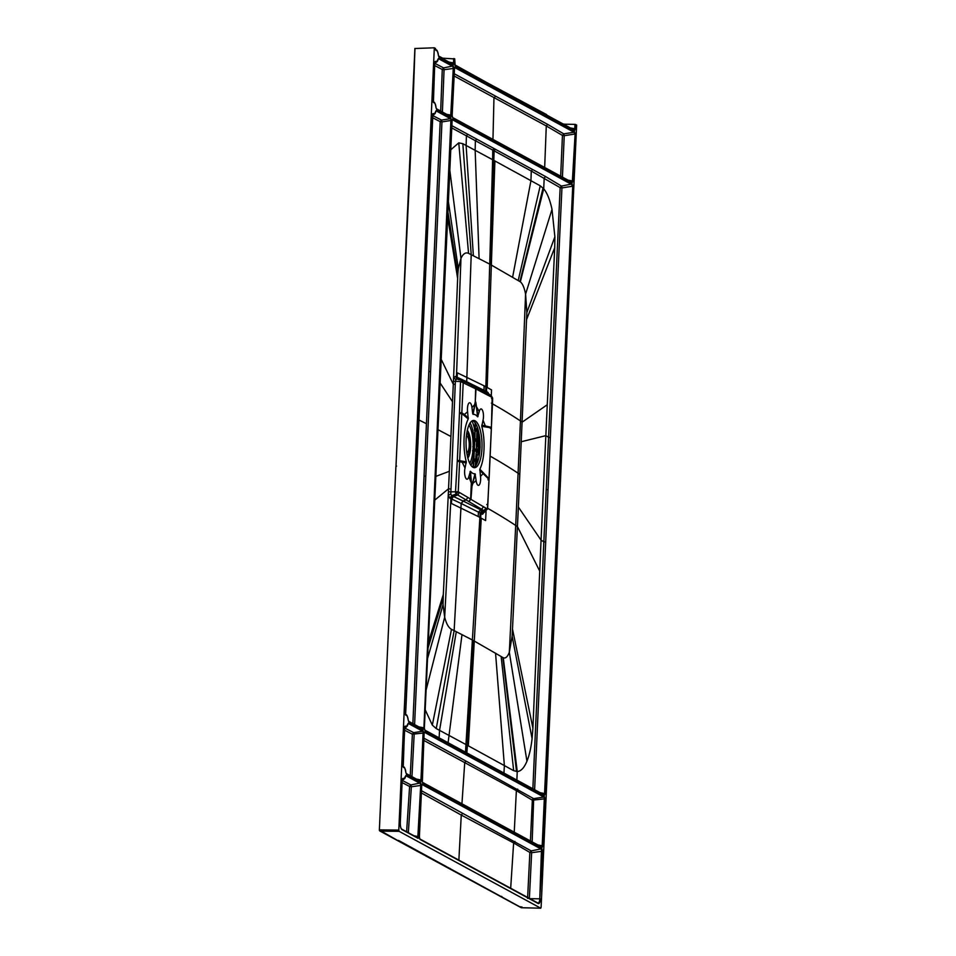 <?xml version="1.0" encoding="UTF-8"?>
<svg xmlns="http://www.w3.org/2000/svg" width="956" height="956" viewBox="0 0 956 956"><rect width="100%" height="100%" fill="white"/><g stroke="black" fill="none" stroke-linecap="round" stroke-linejoin="round"><path stroke-width="1.43" d="M575.536 124.447L575.345 128.833L574.747 128.749L574.95 124.364L576.635 125.045L541.108 907.328M574.95 124.364L564.721 124.22L564.697 124.842M562.941 123.945L564.721 124.22M546.641 115.043L561.865 123.3M546.653 114.624L492.71 85.765M454.686 64.769L487.56 82.981M454.721 58.937L442.64 58.173L438.505 55.974M435.721 50.059L435.422 48.398L434.323 47.8L414.964 48.505L412.968 105.734L400.731 361.798L412.968 105.734L414.964 48.505M434.323 47.8L398.795 830.083L399.106 831.326L540.714 908.176L521.474 907.722L521.88 906.874L521.474 907.722L398.425 840.372M438.35 55.161L438.947 56.918L453.311 64.709L438.947 56.918M438.828 56.547L452.917 64.207L454.112 63.036L453.311 64.709M454.518 63.323L455.128 65.701L454.721 58.866M575.345 128.833L574.544 130.518L574.747 128.749L570.362 127.925M541.741 847.064L422.564 782.701L421.955 780.263L424.094 733.372L424.882 731.698L544.299 796.515L544.908 798.953L542.781 845.845L541.992 847.518L541.598 847.016L542.781 845.845M419.385 836.99L419.995 839.368L419.385 836.93L421.716 785.593L422.516 783.92L541.933 848.737L542.542 851.175L539.782 898.819A5.234 1.769 -91.1 0 1 538.025 903.085A5.234 1.769 -91.1 0 1 537.977 903.073M452.14 115.545L452.75 117.923L452.152 115.485L454.566 67.398M452.63 117.552L571.784 182.226L572.967 181.054L572.178 182.739L452.75 117.923M562.427 177.123L564.231 135.704L574.508 134.079L574.496 131.725L575.094 134.163L572.967 181.054M437.92 59.392L438.457 58.651L452.821 66.442L453.275 68.27L450.694 116.477L436.581 109.139L435.984 107.442C435.207 103.368 434.442 101.647 433.725 102.256A6.19 2.091 88.9 0 0 433.415 102.268L434.765 62.797L435.745 61.292L435.052 61.59M446.763 114.338L451.734 115.258L450.945 116.931L436.581 109.139M434.765 63.335L443.596 67.9L453.252 65.928L453.861 68.366L451.734 115.258M438.147 59.308L438.9 58.125L453.252 65.928M408.164 719.952L408.2 719.976C407.399 715.936 406.635 714.216 405.906 714.825A6.19 2.091 88.9 0 0 405.607 714.837L432.889 113.991A6.19 2.091 88.9 0 0 433.952 114.601L436.522 110.346L450.885 118.15L451.495 120.587L423.914 727.815L422.887 729.046M408.762 721.708L408.2 719.976L408.762 721.708L423.126 729.5M404.567 727.647L405.559 726.082L404.866 726.381M407.734 724.17L408.272 723.441L422.636 731.232L423.066 730.707L423.675 733.144L421.548 780.036L420.365 781.207L406.396 773.93L405.798 772.233C405.021 768.158 404.257 766.437 403.528 767.047A6.19 2.091 88.9 0 0 403.229 767.059L404.579 727.576M421.548 780.036L420.748 781.721L406.396 773.93M407.949 724.098L408.714 722.915L423.066 730.707M405.583 776.32L406.336 775.137L420.7 782.928L421.309 785.366L418.979 836.703L418.178 838.376L417.796 837.874L420.712 785.282L420.258 783.454L405.81 775.686M402.38 778.865L403.181 778.303L402.201 779.797L400.277 822.877L402.201 779.797M424.942 730.48L424.333 728.042L451.901 120.803L452.702 119.13L572.118 183.946L572.728 186.384L545.159 793.623L544.358 795.296L424.691 730.025L543.964 794.795L545.159 793.623M520.554 906.694L521.474 907.722M399.106 831.326L380.345 831.123A1.064 0.98 118.4 0 1 379.424 830.095L399.345 841.423M398.365 413.924L414.892 48.433M478.932 433.199L479.721 449.631M479.709 449.69L479.303 455.008M472.587 420.64A23.637 7.971 -91.1 0 1 473.101 420.867A23.637 7.971 -91.1 0 1 480.031 444.695A23.637 7.971 -91.1 0 1 473.495 467.532L475.526 423.389L473.531 467.52M475.096 420.819A23.637 7.971 88.9 0 0 473.59 420.437A23.637 7.971 88.9 0 0 466.062 441.983A23.637 7.971 88.9 0 0 472.981 467.305A23.637 7.971 88.9 0 0 474.499 467.699A23.637 7.971 88.9 0 0 482.027 446.141A23.637 7.971 88.9 0 0 475.096 420.819M472.718 413.709L473.041 414.354A29.744 10.038 -91.1 0 1 477.618 416.84L479.267 411.522A6.907 2.33 -91.1 0 1 482.517 410.423A6.907 2.33 -91.1 0 1 483.055 420.126L481.788 426.304A29.744 10.038 -91.1 0 1 479.84 469.181L480.498 476.399A6.907 2.33 -91.1 0 1 479.123 485.062A6.907 2.33 -91.1 0 1 476.124 480.569L475.036 473.77A29.744 10.038 -91.1 0 1 470.46 471.284L468.822 476.614A6.907 2.33 -91.1 0 1 465.56 477.701A6.907 2.33 -91.1 0 1 465.034 468.01L466.289 461.82A29.744 10.038 -91.1 0 1 468.237 418.955L467.592 411.725A6.907 2.33 -91.1 0 1 468.954 403.062A6.907 2.33 -91.1 0 1 471.953 407.555L472.718 413.709L475.514 402.356A26.553 15.941 12.1 0 1 475.275 401.819L475.98 388.973L492.137 397.457L490.428 395.019M468.237 418.955L462.13 413.805L459.442 413.434L457.315 460.302L466.289 461.82M467.962 497.467L466.062 499.892L467.962 497.467L458.235 491.802L463.194 382.759L461.533 380.333L460.517 381.516L455.367 381.36L450.802 494.013L448.256 495.184L448.543 488.779L450.479 488.97M465.034 468.01L462.166 462.214L457.267 461.186L457.315 460.302M466.301 462.955L462.166 462.214L462.19 461.222M487.082 508.843L485.146 511.329L487.369 508.998L470.973 499.379L471.965 486.317L471.38 482.087L470.627 499.163L468.093 497.538M466.062 499.892L463.015 500.98L466.193 499.964L481.585 509.225L478.454 512.058L478.179 516.515L451.423 503.489L451.626 499.032L449.858 498.207L448.256 495.184L443.309 594.513L428.24 642.743M469.097 501.828L470.627 499.163L468.715 501.601M476.124 480.569L472.873 483.389L471.965 486.317A26.553 15.392 16.1 0 1 471.726 485.779L475.359 474.415M471.38 482.087L470.46 471.284M470.089 471.559L471.069 482.41L468.822 476.614M475.036 473.77L472.611 482.756M481.788 426.304L491.408 427.918L489.09 478.813L483.21 472.634L483.139 473.59L489.066 479.386L487.488 508.735L486.496 509.201M489.066 479.386L488.038 479.888L489.09 478.813L488.062 479.267L489.09 478.813M483.21 472.634L479.84 469.181M479.733 470.244L483.139 473.59L480.498 476.399M491.408 427.918L490.368 428.443L491.432 427.356L490.404 427.822L491.432 427.356L485.301 425.922L485.278 426.914M481.776 425.181L485.301 425.922L483.055 420.126M477.988 416.577L475.789 402.094L477.618 416.84M492.137 397.457L491.432 427.356M459.442 413.434L460.517 381.516L475.98 388.973L474.331 386.583M473.949 386.391L475.634 388.805L475.275 401.819L474.594 404.747L471.953 407.555M479.267 411.522L476.088 406.049M473.041 414.354L474.869 405.38M464.269 415.502L464.329 414.546L462.154 413.004L459.478 412.55M471.607 385.184L461.533 380.333M456 379.651L455.367 381.36L453.431 381.169L453.586 377.835L456 379.651L456.992 378.887L455.391 376.449L453.586 377.835L457.805 274.635L458.306 268.672L460.971 258.359C463.134 253.734 465.668 252.061 468.56 253.34L489.735 264.131L492.615 159.712L462.824 143.699L458.76 142.862L450.611 149.937M468.356 417.892L464.329 414.546L467.592 411.725M457.267 461.186L455.486 492.197L456.072 494.085L457.697 494.957L453.455 496.487L451.686 495.662L456.072 494.085L458.235 491.802L448.412 491.85M459.549 492.507L457.697 494.957L466.062 499.904M480.163 512.99L461.33 503.573L463.17 501.04L482.123 510.504L480.163 512.99L465.488 752.169M486.042 511.364L485.612 520.602L480.701 517.877L480.976 513.42L482.923 510.946L485.146 511.329L482.123 510.504M485.027 511.615L482.254 514.113L487.62 508.903L492.531 402.763L492.651 398.162L491.145 395.366M492.519 398.019L491.515 398.521M492.424 397.624L490.715 395.198M491.288 395.449L474.463 386.63M472.873 387.407L471.272 385.077M434.717 500.119L448.543 488.779L453.299 384.24L441.11 359.145M455.223 384.432L453.299 384.24L453.431 381.169M424.333 728.113L424.715 730.037M486.783 392.868L486.52 390.956L487.202 392.02L485.696 391.195L489.735 264.131L520.351 281.829C522.609 283.693 524.366 287.804 525.585 294.137L526.852 312.493L518.367 507.039L512.141 636.266L509.321 652.243C507.552 656.856 505.533 658.696 503.274 657.752L472.658 640.126L454.136 630.625L436.259 728.58L432.327 725.126L425.193 709.794M436.259 728.58L467.412 745.333L466.839 752.898M461.342 503.573L451.626 499.032L453.455 496.487L463.015 500.992L461.186 503.513L454.136 630.625L451.483 629.335C448.603 627.781 446.333 623.73 444.683 617.17L443.046 604.634L443.309 594.513M451.483 629.335L432.327 725.126M481.25 518.176L468.332 745.847L467.412 745.333L473.447 640.568M468.332 745.847L513.671 770.679L517.244 771.552L516.861 780.048M512.512 629.179L532.898 728.137L532.086 738.582C531.058 747.759 529.337 755.3 526.947 761.203C524.187 767.835 520.948 771.277 517.244 771.552L503.274 657.752M532.898 728.137L541.06 540.176L543.833 541.765L532.862 788.736M519.849 474.379A1889.092 334.636 2.6 0 1 518.08 473.208L520.446 420.939A1889.092 334.636 2.6 0 0 522.215 422.11L547.262 404.747L541.06 540.176L518.367 507.039M482.541 514.268L484.345 512.01M480.928 514.113L482.254 514.113M486.52 390.956L486.64 387.192L491.551 389.917L491.3 395.461M487.476 393.251L487.202 392.02L489.09 394.159M488.337 393.729L488.074 392.522M466.934 382.938L466.707 381.731L467.09 383.009M458.749 379.735L457.147 377.297L457.362 372.828L484.118 385.83L483.975 390.275L466.863 381.814M455.391 376.449L466.707 381.731L471.212 254.631L462.824 143.699M468.56 253.34L458.76 142.862M451.614 127.841L492.77 150.104L492.615 159.712L530.939 180.684L531.273 171.052L560.156 187.639L548.577 437.25L550.357 437.513L534.619 789.692M520.351 281.829L543.713 188.786L540.224 185.799L530.939 180.684L512.619 277.18M572.118 183.946L561.483 186.085L561.949 187.914L560.156 187.639L561.483 186.085L545.506 176.525L544.191 178.091L543.713 188.786C547.202 193.028 549.975 199.9 552.006 209.376L554.874 236.825L554.719 247.688L547.262 404.747M452.2 119.62L571.688 184.472L572.142 186.301L561.949 187.914L550.357 437.513M540.176 792.703L544.562 793.54L572.728 186.384M473.363 255.682L466.11 145.455L466.42 135.836L467.723 134.246L545.506 176.525M490.428 456.287A1904.149 337.241 2.6 0 1 518.08 473.208L515.702 525.465A1889.092 334.612 -177.4 0 0 517.471 526.637L539.71 571.091M487.787 392.354L488.05 393.573M480.163 512.978L481.669 513.802L483.617 511.317M480.151 447.109L478.203 448.651A1.589 0.908 -124.9 0 0 478 449.702L479.637 447.79L479.195 451.423L477.94 450.838L478 449.702L477.474 451.017A1.589 1.589 0 0 0 478.299 452.499A1.589 1.47 118.5 0 1 477.558 451.124L477.94 450.838A1.589 1.135 -65 0 0 478.359 452.523L478.299 452.499A1.589 1.47 118.5 0 0 478.359 452.523L479.47 453.048L479.757 451.089M478.538 448.543A1.589 0.908 -124.9 0 0 478.203 448.651A1.589 1.589 0 0 0 477.522 449.882L477.618 449.989M435.458 48.433L435.793 50.047A6.19 2.091 -91.1 0 1 436.091 50.035L435.733 49.975M436.223 50.56A5.664 1.912 -91.1 0 1 438.362 55.221L438.732 56.476M454.745 58.902L454.518 63.263M422.337 782.259L424.094 733.372M424.117 733.407L424.882 731.698M424.345 732.236L543.868 797.029L544.299 796.515M423.807 740.41L464.724 762.613L466.026 761.096L533.675 798.642L543.868 797.029L544.908 798.953M537.81 844.925L542.195 845.761L544.322 798.858L532.337 800.196A1.589 1.494 -56.5 0 1 533.675 798.642L532.169 841.878M461.951 803.757L464.724 762.613L516.371 790.648L514.244 832.138M517.674 789.082L516.371 790.648L532.337 800.196L530.425 840.922M421.716 785.593L419.385 836.93M422.516 783.92L421.716 785.653M529.361 898.664L531.644 852.716L529.863 852.441L531.189 850.888L421.512 790.743M541.933 848.737L531.189 850.888L531.644 852.716L542.542 851.175M529.863 898.676L539.782 898.819L541.49 849.251L421.978 784.458M514.926 841.388L513.623 842.929L529.863 852.441L527.592 898.401M454.279 68.653L452.152 115.485M453.981 75.906L546.282 125.941L547.597 124.352L454.076 73.66M547.597 124.352L563.777 133.876L562.451 135.429L546.282 125.941L544.669 167.479M567.995 180.146L572.381 180.971L575.094 134.163M560.67 176.167L562.451 135.429L564.231 135.704L563.777 133.876L574.054 132.251L454.542 67.458M433.343 102.28L433.092 100.356M434.765 62.857L435.004 61.602M442.413 111.983L444.05 69.728L453.861 68.366M434.944 61.865L435.255 61.77A6.19 2.091 88.9 0 0 436.33 62.379L438.338 58.627M434.669 65.534L442.281 69.489L443.596 67.9L444.05 69.728L442.281 69.489L440.68 111.039M435.769 111.529L435.96 110.848M450.885 118.15L450.443 118.663L436.091 110.872L435.554 111.613M432.303 117.576L440.202 121.651L441.505 120.086L450.443 118.663L451.495 120.587M432.411 115.413L441.505 120.086L441.959 121.914L450.909 120.492L423.914 727.815M418.943 726.907L423.329 727.731L422.731 728.986L408.535 721.254M414.593 724.54L425.802 476.255L424.058 476.004L412.861 723.608M430.547 371.717L428.802 371.466L440.202 121.651L441.959 121.914L425.802 476.255M418.585 419.804A13573.575 2404.997 -177.4 0 0 426.436 423.735L424.058 476.004M404.496 730.133L412.383 734.208L413.685 732.643L422.636 731.232L423.675 733.144M405.798 772.173L405.798 772.233A5.664 1.912 -91.1 0 0 403.671 767.572M403.157 767.059L402.87 765.111M404.758 726.644L405.069 726.56A6.19 2.091 -91.1 0 0 406.145 727.169L408.14 723.417M411.964 776.63L414.151 734.471L413.685 732.643L404.591 727.97M402.201 779.869L402.703 778.782A6.19 2.091 -91.1 0 0 403.767 779.391L402.237 779.702M405.368 776.392L406.336 775.137M420.7 782.928L410.913 784.936L402.213 780.407M408.332 832.712L411.367 786.764L421.309 785.366M418.979 836.703L413.996 835.783M402.106 782.57L409.61 786.477L410.913 784.936L411.367 786.764L409.61 786.477L406.611 831.78M476.518 464.305L476.913 455.689L476.53 464.293M474.379 448.591L475.957 451.351L473.411 450.24M474.427 458.94L475.67 459.561L476.291 451.399L475.777 459.597L474.69 459.215L475.694 459.872M475.383 466.026L475.514 461.449L472.945 460.338M478.813 447.169L476.447 444.934L476.542 441.11L474.774 439.999M474.654 439.868L474.845 438.505L476.745 439.449L477.008 430.833L476.662 439.425L475.61 439.031M475.108 429.77L475.311 428.408L477.056 429.782L477.307 427.129M473.806 458.486L473.889 459.728L475.634 461.115L475.55 465.835M473.865 440.154L476.494 441.469L474.128 439.88M474.272 448.4L474.917 448.866M474.319 430.057L476.96 431.407L476.602 439.401L475.371 438.78M477.175 426.77L476.96 429.459L475.801 428.67M476.076 449.786L475.144 449.117L476.375 449.667L476.602 441.505M476.542 441.11L476.423 451.065L474.821 450.957M476.47 445.508L476.339 444.899M476.757 445.078L477.546 427.81L476.769 445.066L478.801 447.157L476.901 445.448M478.096 429.614L477.355 445.866L478.096 429.626M473.065 467.341L474.224 442.102M475.096 422.743L474.582 440.573M474.702 436.629L474.606 439.676M475.24 422.946L474.726 435.721M473.22 467.412L473.555 461.449M473.614 460.613L473.626 454.196M473.626 455.486L473.841 456.92M475.299 423.042L475.18 427.356L475.395 423.173M470.113 422.934A25.191 8.496 88.9 0 1 474.212 439.652L474.14 442.998M474.224 446.822L472.814 446.655M474.009 446.727L474.26 448.854M473.698 450.766L473.937 448.651M472.599 450.67L474.045 450.646M470.926 465.333A25.191 8.496 -91.1 0 0 473.411 457.338A2.653 0.908 3.5 0 1 473.794 457.769M475.467 465.942L475.574 461.282L474.355 461.043M477.582 451.124L478.669 453.909L475.837 456.132M474.319 450.085L473.662 449.977M477.462 451.101L478.275 447.324L476.805 445.496M477.235 451.089L477.988 453.682L476.351 455.665M478.49 454.291L475.933 456.167L475.777 459.597M473.853 460.183L473.208 460.063M474.582 429.794L476.889 431.168M475.228 429.901L475.741 430.774M477.056 429.782L476.064 428.933M454.303 58.651L454.112 63.036M574.544 130.518L455.128 65.701M541.992 847.518L422.564 782.701M419.995 839.368L538.192 903.516A5.76 1.948 88.9 0 0 540.367 898.903M455.068 66.908L574.496 131.725M438.183 59.117A5.664 1.912 -91.1 0 1 435.745 61.292M433.056 100.32L434.765 62.797M433.857 102.782A5.664 1.912 -91.1 0 1 435.984 107.442L436.354 108.697M406.037 715.351A5.664 1.912 -91.1 0 1 408.164 720.011M435.805 111.338A5.664 1.912 -91.1 0 1 433.367 113.513M407.997 723.895A5.664 1.912 -91.1 0 1 405.559 726.082M418.178 838.376L401.926 829.557A5.76 1.948 88.9 0 1 400.253 822.841M405.619 776.117A5.664 1.912 -91.1 0 1 403.181 778.303M501.613 896.37L502.521 897.421M450.909 869.422L449.989 868.395M398.795 830.083L380.034 829.88M540.761 908.2L521.534 907.746A1.064 1.064 0 0 1 521.044 907.614L379.914 831.015A1.064 1.064 0 0 1 379.365 830.023L395.915 466.253L396.585 466.11M398.353 414.067L395.987 466.193M487.799 504.135L486.771 504.577L487.799 504.135M488.612 395.414L486.867 392.988M464.508 383.392L462.871 381.014M456.92 378.863L461.186 380.201L456.872 378.839M449.858 498.207L451.686 495.662L450.802 494.013M483.557 506.752L481.585 509.225L483.927 510.647L485.911 508.162M492.4 402.607L491.372 403.145L492.4 402.607M490.966 396.74L489.209 394.302M473.089 387.527L471.404 385.137M474.642 386.702L471.678 385.244M458.044 379.389L456.442 376.951L460.971 258.359L449.726 169.475M457.661 278.531L447.575 216.881M452.499 401.711L440.035 382.854M449.344 471.308L435.793 476.411M456.287 631.677L439.557 730.348L439.115 737.853M452.738 496.164L450.921 498.709L444.683 617.17L426.077 690.208M443.046 604.634L427.511 658.636M462.011 634.545L448.089 742.728M495.555 653.175L504.374 765.577L503.955 773.046M501.147 656.509L513.671 770.679M502.856 657.537L516.539 771.552M487.656 508.329A1904.161 337.241 2.6 0 1 515.702 525.465L509.321 652.243L526.947 761.203M512.141 636.266L532.086 738.582M521.331 441.708L545.816 435.661L548.577 437.25L546.211 489.508L547.979 489.771M480.701 517.877L478.179 516.515M484.118 385.83L486.64 387.192M484.262 391.494L483.975 390.275L485.696 391.195L485.983 392.426M479.087 258.538L475.156 150.295L475.383 140.687L476.697 139.086M490.524 264.561L494.121 150.833L495.435 149.22M487.178 387.491L494.897 160.955M518.224 280.502L540.224 185.799M543.044 188.045L519.933 281.542M492.495 403.85A1904.161 337.36 2.6 0 1 520.446 420.939L525.585 294.137L552.006 209.376M526.852 312.493L554.874 236.825M526.565 319.579L554.719 247.688M494.085 148.491L492.77 150.104L531.273 171.052L532.576 169.463M467.723 134.246L451.722 125.606M457.805 274.635L447.826 211.443M458.306 268.672L448.292 201.035M450.921 436.51L437.92 429.626M424.811 730.121L543.964 794.795M546.211 489.508L543.833 541.765L545.613 542.028M443.106 598.408L427.989 648.204M444.373 59.535L444.409 58.424M449.129 62.116L453.514 62.941L453.718 58.555M454.996 65.331L574.162 130.004M422.444 782.343L541.598 847.016M466.026 761.096L423.902 738.187M538.192 903.516L419.863 838.998M462.573 813.532L461.258 815.074L513.623 842.929L510.683 888.267M421.417 792.954L461.258 815.074L458.868 860.137M492.961 139.421L493.953 98.086L495.268 96.496M450.551 116.429L436.45 108.769M408.642 721.338L422.731 728.986M428.802 371.466L426.436 423.735M416.577 779.128L420.963 779.953L423.09 733.061L412.383 734.208L410.244 775.686M420.365 781.207L406.264 773.559M401.795 829.187L417.796 837.874M400.241 822.913L400.277 822.877C400.325 826.319 400.791 828.386 401.675 829.091L417.939 837.922M474.797 439.533L475.801 440.334M477.008 430.833L475.263 429.447M473.925 458.677L474.929 459.466M476.243 456.538L475.837 465.441L476.243 456.55L478.49 454.315L477.988 453.682M476.423 451.065L476.47 450.001M474.905 430.069L474.762 429.949A29.325 9.895 88.9 0 0 471.989 420.951M466.767 452.75A8.568 2.892 88.9 0 0 469.229 445.771A8.568 2.892 -91.1 0 0 466.444 435.673M469.766 463.361A22.239 7.505 88.9 0 0 469.026 424.942M467.843 458.032A15.033 5.067 88.9 0 0 470.651 446.954A15.033 5.067 -91.1 0 0 467.317 430.343M466.839 432.829A11.795 3.979 88.9 0 1 469.934 446.368A11.795 3.979 -91.1 0 1 467.269 455.57M472.623 450.981L474.104 450.957M478.131 448.316L478.203 447.121M478.968 447.563L478.275 447.324M478.526 452.726L477.892 453.885M477.235 426.938L477.056 429.304M476.984 455.63L476.602 464.162M476.733 463.899L477.116 455.522L476.745 463.863M477.426 445.926L478.155 429.841M478.263 430.224L477.546 446.022M479.231 455.474L478.825 432.662M457.757 379.281L456.705 378.779M452.14 119.631L424.356 728.078M484.142 511.914L485.696 511.508M438.386 55.185C437.585 51.146 436.82 49.425 436.091 50.035M454.901 65.247L574.305 130.052M419.768 838.914L538.025 903.085M454.303 68.617L454.506 67.41M452.523 117.469L571.927 182.273M436.33 62.379L434.801 62.702M405.535 714.837L432.638 113.824M433.952 114.601L432.435 114.923M402.906 765.135L404.818 726.393M406.145 773.464L405.822 772.197M406.145 727.169L404.615 727.48M405.774 775.639L403.767 779.391M475.228 459.513L473.937 458.545M475.873 449.619L474.391 448.46M478.717 453.144L478.681 453.933M476.327 439.533L474.845 438.374M476.793 429.435L475.311 428.276M477.558 446.046L478.275 430.272"/></g></svg>
